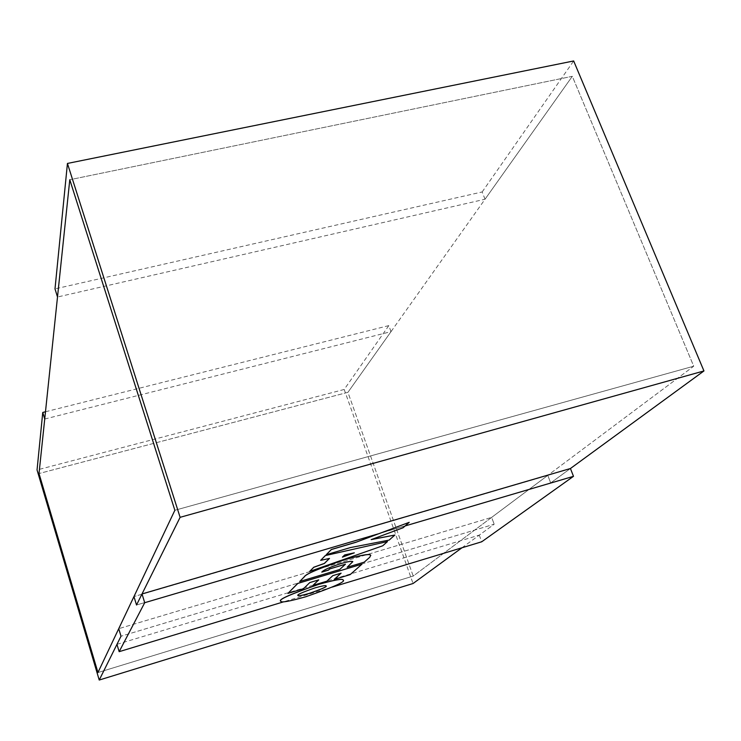 <?xml version="1.0" encoding="UTF-8"?>
<svg xmlns="http://www.w3.org/2000/svg" width="741" height="741" viewBox="0 0 741 741"><rect width="100%" height="100%" fill="white"/><g stroke="black" fill="none" stroke-linecap="round" stroke-linejoin="round"><path stroke-width="0.56" stroke-dasharray="3.71 2.78" d="M44.729 419.036L391.016 331.644L347.927 392.322L413.219 576.072L491.653 517.394L118.736 628.683L491.653 517.394L494.191 524.22L491.653 517.394L547.784 475.389L133.954 596.579L547.784 475.389L550.693 482.937L547.784 475.389L693.715 366.202L174.857 510.28L693.715 366.202L572.311 76.314L69.784 179.73L572.311 76.314L347.927 392.322L39.014 473.536L347.927 392.322L413.219 576.072L97.942 672.55L413.219 576.072L693.715 366.202L572.311 76.314L485.031 199.236L57.502 297.002M550.693 482.937L136.529 604.999L550.693 482.937L570.44 468.507L550.693 482.937M485.031 199.236L482.159 191.956L55.001 288.897M482.159 191.956L573.664 60.957M391.016 331.644L388.803 325.614L344.204 389.46L37.05 469.961M344.204 389.46L413.061 583.51M116.958 644.355L479.27 535.122L494.191 524.22L121.005 636.213L494.191 524.22L461.976 547.766M388.803 325.614L45.488 411.764M405.132 525.943L377.845 533.983M332.227 587.094L283.84 601.757M479.27 535.122L481.724 541.782M326.105 585.927L326.049 585.825C325.883 585.14 322.215 585.807 315.055 587.808C302.254 592.254 296.548 594.782 297.956 595.412M280.83 601.099L280.941 601.257C281.441 602.739 289.648 601.238 305.542 596.764C333.042 587.243 345.575 581.694 343.129 580.12M334.228 579.351L350.16 574.618M350.141 574.544L361.951 564.086M312.98 585.307L326.818 581.129L332.802 575.572L341.11 573.154M287.925 593.309L303.486 588.613L309.766 582.5L318.75 579.879M347.121 567.208L364.211 562.086L369.713 557.204L370.778 555.463M299.688 581.435L339.721 569.505M339.693 569.44L345.408 564.142M321.779 572.052C323.567 569.866 329.949 567.022 340.925 563.512C347.631 561.548 351.586 560.891 352.772 561.53L352.836 561.65M309.655 571.367L382.745 545.774M382.717 545.691L387.46 541.495M320.631 560.279L329.504 558.427M353.735 552.962L344.704 554.833L342.537 557M371.639 539.448L403.132 527.722M403.104 527.638L409.189 522.248M326.207 554.648L350.308 547.516L389.182 540.069M389.155 539.994L394.833 534.965"/><path stroke-width="1.11" d="M45.488 411.764L42.756 412.45L44.729 419.036L39.014 473.536L97.942 672.55L118.736 628.683L121.005 636.213L118.736 628.683L133.954 596.579L136.529 604.999L133.954 596.579L174.857 510.28L69.784 179.73L39.014 473.536L97.942 672.55L174.857 510.28L69.784 179.73L57.502 297.002L55.001 288.897L67.44 163.446L180.109 517.32L703.95 370.945L573.664 60.957L67.44 163.446M332.227 587.094L481.724 541.782L573.488 476.324L570.44 468.507L142.022 593.949L136.529 604.999L180.109 517.32M570.44 468.507L703.95 370.945M42.756 412.45L37.05 469.961L99.22 680.043L413.061 583.51L461.976 547.766M283.84 601.757L119.162 651.672L116.958 644.355L121.005 636.213L99.22 680.043M377.845 533.983L144.708 602.702L142.022 593.949M573.488 476.324L405.132 525.943M119.162 651.672L144.708 602.702M309.08 593.513C321.965 589.039 327.633 586.502 326.077 585.89C325.91 585.205 322.242 585.872 315.073 587.872C302.05 592.402 296.363 594.958 298.012 595.532C298.215 596.199 301.911 595.532 309.08 593.513M297.956 595.412L297.984 595.458C298.197 596.135 301.883 595.458 309.062 593.448C321.474 589.151 327.161 586.64 326.105 585.927M343.129 580.12L343.037 579.934C342.703 578.415 334.626 579.86 318.797 584.288C290.509 594.097 277.856 599.701 280.83 601.099M318.815 584.353C289.814 594.439 277.19 600.099 280.959 601.331C281.469 602.803 289.666 601.303 305.561 596.829C333.876 587.002 346.371 581.398 343.055 579.999C342.731 578.48 334.645 579.934 318.815 584.353M350.16 574.618L361.969 564.16L297.826 583.417L287.953 593.384L303.514 588.687L309.784 582.574L318.75 579.879L312.998 585.371L326.846 581.194L332.829 575.646L341.11 573.154L334.247 579.416L350.16 574.618M297.826 583.417L361.969 564.16M340.953 573.201L334.247 579.416M318.602 579.925L312.998 585.371M297.799 583.343L287.953 593.384M370.778 555.463L370.667 555.25C370.268 553.518 361.756 554.926 345.13 559.492C319.39 568.19 305.774 573.951 304.292 576.776L299.716 581.509L339.721 569.505L345.436 564.216L329.745 568.903L328.467 570.125L321.798 572.126C323.585 569.94 329.967 567.097 340.953 563.586C347.659 561.622 351.605 560.965 352.799 561.604L347.14 567.282L364.229 562.16L369.74 557.278L370.695 555.324C370.296 553.592 361.784 555 345.158 559.566C319.417 568.264 305.801 574.025 304.319 576.85L299.716 581.509M329.745 568.903L345.436 564.216M329.717 568.829L328.467 570.125M328.439 570.051L321.816 572.033M352.836 561.65L347.14 567.282M325.308 555.657L320.658 560.353L329.504 558.427L324.391 563.475L313.767 567.31L309.682 571.441L382.745 545.774L387.487 541.569L325.29 555.583L320.658 560.353M325.29 555.583L387.487 541.569M329.365 558.464L324.373 563.401L313.749 567.236L309.682 571.441M342.537 557L353.735 552.962M342.398 557.139L354.328 552.832L344.732 554.916L342.398 557.139M403.132 527.722L409.217 522.322L355.819 542.319L331.375 549.535L326.235 554.731L350.336 547.599L389.182 540.069L394.86 535.039L371.176 539.624L403.132 527.722M355.819 542.319L409.217 522.322M371.639 539.448L394.86 535.039M355.791 542.245L331.347 549.461L326.235 554.731"/></g></svg>

